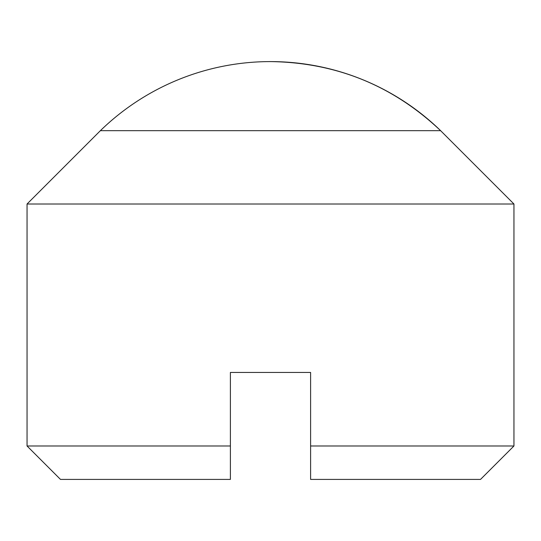 <?xml version="1.0" encoding="UTF-8"?>
<svg xmlns="http://www.w3.org/2000/svg" width="541" height="541" viewBox="0 0 541 541"><rect width="100%" height="100%" fill="white"/><g stroke="black" fill="none" stroke-linecap="round" stroke-linejoin="round"><path stroke-width="0.81" d="M230.392 445.987L27.05 445.987L60.477 479.407L230.392 479.407L230.392 372.451L310.608 372.451L310.608 479.407L480.523 479.407L513.95 445.987L310.608 445.987M100.383 130.672L27.05 204.004L513.95 204.004L440.617 130.672L100.383 130.672A244.005 244.005 0 0 1 270.5 61.593C336.184 62.506 392.888 85.532 440.617 130.672A244.005 244.005 0 0 0 270.5 61.593M27.05 445.987L27.05 204.004M513.95 445.987L513.95 204.004"/></g></svg>
